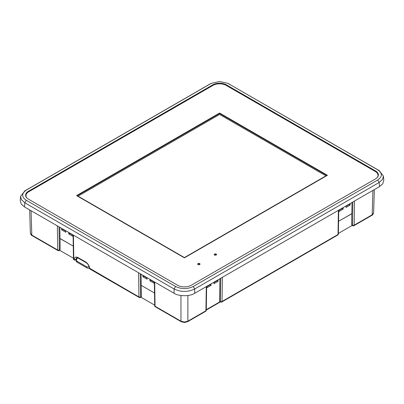 <?xml version="1.0" encoding="UTF-8"?>
<svg xmlns="http://www.w3.org/2000/svg" width="404" height="404" viewBox="0 0 404 404"><rect width="100%" height="100%" fill="white"/><g stroke="black" fill="none" stroke-linecap="round" stroke-linejoin="round"><path stroke-width="0.61" d="M71.089 233.81A14.014 8.09 0 0 0 72.816 235.083M31.068 210.701L31.805 235.083L30.371 233.138C30.992 234.795 31.552 235.613 32.047 235.603L32.047 235.603A1.167 0.677 -60 0 1 31.805 235.083L57.701 250.031L57.333 225.866M154.681 282.073L155.05 306.237L180.947 321.185L184.411 322.023L187.88 321.185A1.167 0.677 60 0 1 187.638 321.705L187.638 321.705A1.167 0.677 60 0 1 187.052 321.65M140.249 273.735L140.602 296.925L141.349 296.491L141.087 274.22M59.837 227.311L60.009 238.577L73.265 246.122L60.009 238.466M352.227 225.417L338.395 233.406M220.114 301.692L206.282 309.681M154.697 305.151L140.87 297.167M73.447 258.242L59.62 250.258M351.839 213.63L338.577 221.286L351.834 213.736L352.005 202.475M222.402 277.306L222.033 301.47A1.167 0.687 -179.1 0 1 220.382 301.455A1.167 0.677 -60 0 0 220.624 301.99L219.872 301.556A1.167 0.677 -60 0 1 219.63 301.02L219.892 278.75M73.432 235.163L73.801 259.328L74.104 259.297C74.568 257.101 75.912 256.535 78.129 257.611A1.167 0.677 120 0 0 78.371 258.131C77.245 257.656 76.669 257.555 76.639 257.828L75.75 259.413L76.664 258.883M154.515 293.031L141.259 285.375L154.515 293.031M354.515 201.03L354.146 225.195A1.167 0.687 -179.1 0 1 352.495 225.179A1.167 0.677 -60 0 0 352.737 225.715L351.985 225.281A1.167 0.677 -60 0 1 351.743 224.745L351.743 213.686M141.349 296.491A1.167 0.677 60 0 1 141.112 297.026L140.36 297.46A1.167 0.677 -120 0 0 140.602 296.925A1.167 0.687 179.1 0 1 138.951 296.94L138.582 272.776M58.999 226.826L59.353 250.015L60.1 249.581L60.1 238.522M60.1 249.581A1.167 0.677 60 0 1 59.858 250.116L59.11 250.551A1.167 0.677 60 0 0 59.353 250.015A1.167 0.687 -0.9 0 1 57.701 250.031A1.167 0.677 -60 0 0 57.939 250.551A1.167 1.167 0 0 0 59.11 250.551M352.737 225.715A1.167 1.167 0 0 0 353.904 225.715A1.167 0.677 60 0 0 354.146 225.195L372.195 214.776L373.629 212.827L374.331 189.587M220.624 301.99A1.167 1.167 0 0 0 221.791 301.99A1.167 0.677 60 0 0 222.033 301.47L338.042 234.492A1.167 0.677 60 0 1 337.8 235.007A1.167 1.167 0 0 0 338.385 234.017A1.167 0.687 -179.1 0 1 338.042 234.492L338.411 210.322M187.88 295.511L187.88 321.185L205.929 310.767A1.167 0.687 0.9 0 0 206.272 310.292L206.636 286.406M74.205 259.898A1.167 0.677 -60 0 1 74.043 259.848L74.331 260.014A1.167 0.677 -60 0 1 74.094 259.494A1.167 0.707 0.8 0 0 75.745 259.509L75.75 259.413A1.167 0.778 6.9 0 1 74.104 259.297M89.708 268.306A1.167 0.581 172.4 0 1 89.375 267.963C88.244 264.423 88.36 264.509 85.8 262.418A1.167 0.677 120 0 1 85.562 261.903C87.784 263.393 89.168 265.529 89.708 268.306L138.951 296.94A1.167 0.677 -60 0 0 139.193 297.46A1.167 1.167 0 0 0 140.36 297.46M89.39 268.019A1.167 0.662 -2.5 0 0 89.385 268.079A1.167 0.662 -2.5 0 0 89.728 268.524A1.167 0.677 120 0 0 89.966 269.039L139.193 297.46M213.933 282.194L213.933 283.714L218.059 281.33L218.059 279.81M211.04 283.861L211.04 285.386L206.914 287.769L206.914 286.244M343.153 207.585L343.153 209.11L339.027 211.494L339.027 209.969M346.046 205.919L346.046 207.439L350.172 205.055L350.172 203.535M217.069 280.381L217.069 280.76L213.933 282.573M206.914 286.623L210.05 284.81L210.05 284.431M349.182 204.106L349.182 204.485L346.046 206.298M339.027 210.348L342.163 208.535L342.163 208.156M147.051 278.043L143.91 276.23L143.91 275.851M154.065 282.093L150.929 280.28L150.929 279.906M69.68 232.997L69.68 233.376L72.816 235.184M62.66 228.942L62.66 229.321L65.802 231.133M142.92 275.281L142.92 276.801L147.051 279.184L147.051 277.664M149.94 279.331L149.94 280.856L154.065 283.239L154.065 281.714M72.816 234.805L72.816 236.33L68.69 233.946L68.69 232.421M65.802 230.755L65.802 232.275L61.671 229.891L61.671 228.371M150.929 280.28L149.94 280.856M143.91 276.23L142.92 276.801M62.66 229.321L61.671 229.891M69.68 233.376L68.69 233.946M211.04 285.386L210.05 284.81M218.059 281.33L217.069 280.76M350.172 205.055L349.182 204.485M343.153 209.11L342.163 208.535M89.385 268.115A2.333 1.348 180 0 1 86.82 267.827L86.82 266.872L76.912 261.151L76.912 262.105L86.82 267.827M76.912 262.105A2.333 1.348 180 0 1 76.23 261.151L76.23 260.014L76.912 261.151M76.23 260.014L77.719 257.833M77.846 257.873L86.34 262.782M86.82 266.872L89.133 266.882M375.553 178.856C377.402 177.755 378.346 176.437 378.386 174.902C378.351 173.377 377.407 172.059 375.553 170.953L226.432 84.86C224.528 83.79 222.245 83.244 219.589 83.219C216.943 83.239 214.66 83.79 212.746 84.86L28.447 191.264C26.598 192.36 25.654 193.678 25.614 195.213C25.649 196.738 26.593 198.056 28.447 199.162L177.568 285.254C179.472 286.325 181.755 286.87 184.411 286.896C187.057 286.875 189.34 286.33 191.254 285.254L375.553 178.856M26.442 193.905L25.649 195.688M227.876 83.325L219.589 81.507L211.302 83.325L26.3 190.112C21.462 193.511 21.462 196.91 26.3 200.308L175.583 286.497C181.467 289.289 187.355 289.289 193.243 286.497L377.7 180.002C382.538 176.604 382.538 173.205 377.7 169.806L227.876 83.325L379.174 170.574L383.426 176.048L382.532 179.421L379.174 182.472L194.718 288.966C187.85 292.208 180.977 292.208 174.104 288.966L24.826 202.783L21.468 199.727L20.574 196.354L24.826 190.88L209.994 83.997M383.426 176.048L383.8 180.184L382.76 183.769L379.548 186.577L194.718 293.284C190.072 296.496 178.75 296.496 174.104 293.284L24.452 206.883L21.24 204.081L20.2 200.495L20.574 196.354M378.351 175.381L377.558 173.594M184.411 257.565L325.937 175.856L219.589 114.458L78.063 196.167L184.411 257.565L325.937 175.856L219.589 114.453L78.063 196.167L184.411 257.565M216.468 254.803A1.167 0.677 0 0 0 216.201 254.565A1.167 0.677 0 0 0 214.287 254.803M216.201 254.091A1.167 0.677 0 0 0 214.928 253.944A1.167 0.677 0 0 0 214.211 254.565A1.167 0.677 0 0 0 214.549 255.045A1.167 0.677 0 0 0 215.822 255.192A1.167 0.677 0 0 0 216.544 254.565A1.167 0.677 0 0 0 216.201 254.091M199.955 264.337A1.167 0.677 0 0 0 199.687 264.1A1.167 0.677 0 0 0 197.768 264.337M199.687 263.625A1.167 0.677 0 0 0 198.415 263.479A1.167 0.677 0 0 0 197.692 264.1A1.167 0.677 0 0 0 198.036 264.58A1.167 0.677 0 0 0 199.308 264.726A1.167 0.677 0 0 0 200.031 264.1A1.167 0.677 0 0 0 199.687 263.625M376.725 178.038A9.342 5.393 0 0 0 378.028 175.286A9.342 5.393 0 0 0 375.291 171.473L226.195 85.39A9.342 5.393 0 0 0 212.984 85.39L28.709 191.779A9.342 5.393 0 0 0 25.972 195.592A9.342 5.393 0 0 0 27.275 198.344M327.427 175.286L219.589 113.024L76.573 195.592L184.411 257.853L327.427 175.286M377.902 176.654A9.342 5.393 0 0 0 378.028 175.76L378.028 175.286M25.972 195.592L25.972 196.071A9.342 5.393 0 0 0 26.098 196.965M327.013 175.523L219.589 113.504L76.987 195.834M219.589 113.024L219.589 113.504M184.411 322.023L184.411 322.493L187.638 321.705L205.686 311.282A1.167 0.677 -120 0 0 205.929 310.767L206.298 286.598M78.129 257.611L85.562 261.903M154.343 281.876L154.707 305.762A1.167 0.687 179.1 0 0 155.05 306.237A1.167 0.677 120 0 0 155.293 306.757L181.189 321.705A1.167 0.677 120 0 1 180.947 321.185L180.947 295.511M373.629 212.827C373.008 214.484 372.448 215.307 371.953 215.292L371.953 215.292A1.167 0.677 -120 0 0 372.195 214.776L372.932 190.395M206.282 309.711L220.14 301.707M351.743 224.745L352.495 225.179L352.849 201.99M219.63 301.02L220.382 301.455L220.736 278.265M73.457 258.853A1.167 0.687 -0.9 0 0 73.801 259.328A1.167 0.677 -60 0 0 74.043 259.848A1.167 1.167 0 0 1 73.457 258.853L73.094 234.966M76.3 259.55L75.503 260.014A1.167 0.677 -120 0 0 75.745 259.509L76.548 259.05M226.432 84.86L226.432 85.527M28.447 191.264L28.447 191.935M228.417 83.618L229.896 84.385M377.7 169.806L379.174 170.574M375.553 170.953L375.553 171.629M24.452 206.883L24.826 202.783L26.3 200.308M24.826 190.88L26.3 190.112M209.282 84.385L210.757 83.618M212.746 84.86L212.746 85.527M174.104 293.284L174.104 288.966L175.583 286.497M377.7 180.002L379.174 182.472L379.548 186.577M193.243 286.497L194.718 288.966L194.718 293.284M30.371 233.138L29.669 209.893M184.411 322.493L181.189 321.705M32.047 235.603L57.939 250.551M353.904 225.715L371.953 215.292M221.791 301.99L337.8 235.007M338.385 234.017L338.749 210.131M205.686 311.282A1.167 1.167 0 0 0 206.272 310.292M154.707 305.762A1.167 1.167 0 0 0 155.293 306.757M78.371 258.131L85.8 262.418M89.966 269.039A1.167 1.167 0 0 1 89.385 268.079L89.375 267.963M74.331 260.014A1.167 1.167 0 0 0 75.503 260.014M220.438 301.884L206.277 310.06M209.989 83.997L211.302 83.325"/></g></svg>
